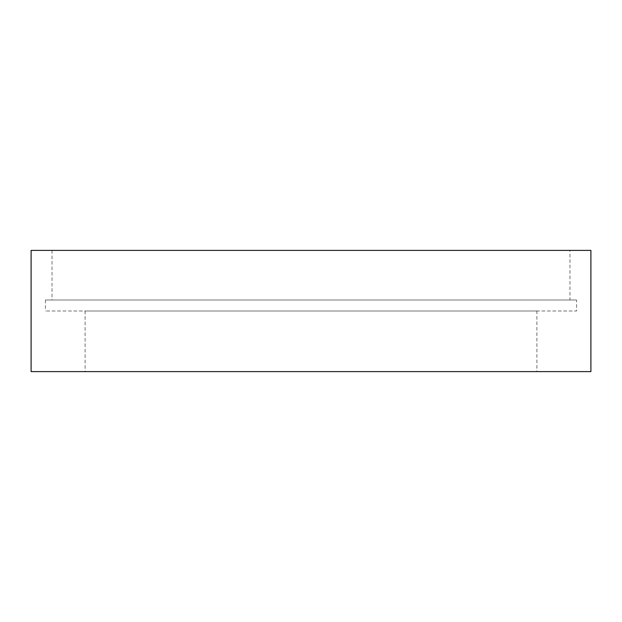 <?xml version="1.0" encoding="UTF-8"?>
<svg xmlns="http://www.w3.org/2000/svg" width="622" height="622" viewBox="0 0 622 622"><rect width="100%" height="100%" fill="white"/><g stroke="black" fill="none" stroke-linecap="round" stroke-linejoin="round"><path stroke-width="0.47" stroke-dasharray="3.11 2.33" d="M536.903 311L85.097 311L536.903 311L536.903 371.606L85.097 371.606L536.903 371.606M85.097 311L85.097 371.606M576.571 299.983L45.429 299.983L576.571 299.983L576.571 311L45.429 311L576.571 311M45.429 299.983L45.429 311M569.962 250.394L52.038 250.394L569.962 250.394L569.962 299.983L52.038 299.983L569.962 299.983M52.038 250.394L52.038 299.983M31.1 250.394L590.9 250.394M31.1 371.606L590.9 371.606"/><path stroke-width="0.93" d="M590.9 250.394L31.1 250.394L31.1 371.606L590.9 371.606L590.9 250.394"/></g></svg>
